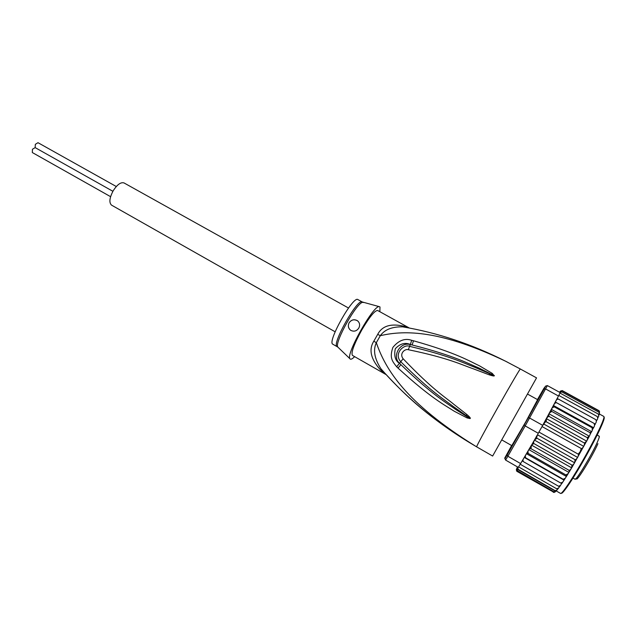 <?xml version="1.0" encoding="UTF-8"?>
<svg xmlns="http://www.w3.org/2000/svg" width="636" height="636" viewBox="0 0 636 636"><rect width="100%" height="100%" fill="white"/><g stroke="black" fill="none" stroke-linecap="round" stroke-linejoin="round"><path stroke-width="0.95" d="M35.147 147.608L35.346 144.324L37.993 142.695L116.293 186.523M110.592 196.675L32.325 152.545L32.452 149.229L35.171 147.624M335.148 331.793L111.57 205.15C108.915 202.717 109.448 197.947 113.152 190.848C117.207 184.559 120.832 181.928 124.044 182.945L348.504 308.015M535.353 404.56L535.003 405.204M534.979 405.084L534.081 406.873M516.44 438.291L516.901 437.481M516.48 438.093L515.478 439.961M537.444 399.567L543.82 388.469L545.672 386.068L547.381 385.599L525.185 425.913L538.263 433.275L537.539 434.841C536.697 436.86 536.514 437.981 536.975 438.212L534.415 440.072L574.65 462.809L575.039 459.685C575.485 459.971 576.351 459.216 577.639 457.427C578.49 455.479 578.673 454.382 578.196 454.144L580.112 451.806L581.32 448.555L542.039 426.549L558.495 396.029L545.616 388.954L544.042 389.137L528.246 417.773L529.613 418.027L542.707 425.357M574.65 462.809C573.338 464.678 572.424 465.433 571.899 465.067L533.922 443.57L531.545 445.001L530.981 448.674L529.414 448.801L528.85 449.628L527.928 451.369L528.198 453.444L526.902 453.142L526.449 453.699L525.225 456.004L525.638 457.793L524.247 457.395L522.872 459.987L523.348 461.625L522.228 460.877L531.545 445.001M531.497 445.089L571.669 467.865L571.899 465.067M511.789 445.621L525.773 421.811L537.603 399.654M538.263 433.275L542.039 426.549M520.645 463.588L507.854 456.25L525.185 425.913L524.207 424.967L507.154 454.867L507.854 456.25L505.596 460.074L504.706 458.159L505.596 460.074L518.276 467.373L523.102 459.423M528.246 417.773L524.207 424.967M504.706 458.159L511.63 445.526M507.154 454.867L505.095 458.373M545.672 386.068L544.042 389.137M558.495 396.029L560.173 392.611L547.381 385.599M537.802 434.475L536.824 435.747M511.567 446.687L512.06 445.772M555.435 491.763L554.035 491.843L517.497 470.783L516.837 469.281L517.402 468.168L516.543 469.622L516.973 471.363L516.408 469.718L517.1 468.406L516.337 469.662L516.981 468.048M516.337 469.662L516.734 471.189M517.497 470.783L517.116 468.923L516.837 469.281M517.052 467.762L517.466 466.904M556.691 490.451L554.95 490.913L518.229 469.758L517.521 468.978L518.03 467.349L517.116 468.923M518.197 467.325L517.839 468.422L518.404 469.495L555.164 490.666L557.12 489.951L557.637 489.092M556.397 400.004L557.104 398.637L558.392 399.074L556.794 399.472L555.284 402.008L556.508 402.699L554.799 403.24L553.447 405.506L554.306 406.857L552.422 407.676L551.396 409.385L551.054 410.196L551.825 411.468L549.663 412.756L543.995 422.956M560.284 392.086L561.866 391.935L560.006 392.515M599.565 411.492L598.889 410.625L562.24 390.576L560.586 391.037L559.855 392.412L560.586 391.22L562.248 390.901L560.499 391.506L559.974 392.499M559.601 392.293L560.308 391.204M534.415 440.072L534.351 440.207C533.509 442.187 533.373 443.308 533.922 443.57M578.196 454.144L538.938 432.075M581.32 448.555C581.717 448.809 582.52 448.078 583.713 446.361C584.563 444.333 584.77 443.22 584.341 443.022L546.213 421.74C545.823 421.485 544.988 422.24 543.724 424.005L583.713 446.361M543.724 424.005L543.398 424.816M584.341 443.022L586.718 441.169C587.608 439.078 587.767 437.902 587.195 437.648L549.107 416.461C548.598 416.127 547.707 416.858 546.419 418.671L586.718 441.169M549.107 416.461L548.677 414.553L546.404 418.695L546.213 421.74M575.039 459.685L536.975 438.212M537.539 434.841L577.639 457.427M548.677 414.553L548.892 414.052M562.558 482.422L561.803 483.551L560.729 483.042L523.348 461.625M560.729 483.042L562.765 482.12L564.164 479.981L563.202 479.258L525.638 457.793M524.247 457.395L563.917 480.077M554.187 492.463L516.973 471.363M553.288 492.312L554.974 492.033M554.035 491.843L556.007 491.103M558.368 488.384L557.979 488.893L556.675 488.79L518.594 466.888M556.675 488.79L558.67 487.979L559.473 486.62M560.324 485.705L559.728 486.54L558.535 486.238L520.24 464.248M558.535 486.238L560.562 485.355L561.628 483.511M555.284 402.008L595.201 424.013L596.322 421.986L596.035 419.776L558.392 399.074M596.6 420.714L597.721 418.766L597.395 416.612L558.806 395.425M597.983 417.621L598.754 416.167L598.373 414.084L559.974 393.04M598.969 415.03L599.39 414.211L598.945 412.231L561.866 391.935M599.557 413.098L599.12 411.079L562.248 390.901M528.85 449.628L568.87 472.397L569.276 471.833L568.838 470.187L530.981 448.674M568.838 470.187C569.427 470.616 570.349 469.885 571.605 467.985L571.669 467.865M587.195 437.648L589.532 435.851C590.399 433.919 590.502 432.822 589.842 432.552L551.825 411.468M549.019 413.813L589.326 436.209M589.842 432.552L591.385 432.21L592.243 430.5L592.227 427.813L554.306 406.857M551.396 409.385L591.599 431.653M592.227 427.813L593.452 428.068L594.517 425.866L594.302 423.536L556.508 402.699M553.447 405.506L593.515 427.646M594.302 423.536L595.344 424.101L594.851 424.776M563.202 479.258L565.301 478.216L566.7 475.998L565.921 474.949L528.198 453.444M526.449 453.699L566.302 476.42M565.921 474.949L568.226 473.55L568.87 472.397M593.229 428.179L592.688 429.292M591.019 432.639L590.144 434.372M384.47 372.76L380.98 368.824C374.485 358.768 372.935 350.046 376.321 342.677L373.801 341.214L377.72 334.337C382.196 325.712 391.275 323.088 404.965 326.483L408.837 327.93M407.326 327.651L402.668 326.848C392.11 326.634 384.653 329.583 380.296 335.697L377.72 334.337M382.88 371.066L380.344 369.762L385.384 374.199L352.416 355.389C350.889 352.686 354.014 344.195 361.805 329.925C369.54 316.895 374.819 310.416 377.641 310.487L409.346 328.025M332.906 344.251L332.787 344.187C326.92 342.096 353.306 295.271 357.925 299.58L362.226 301.965C357.782 297.728 331.515 344.195 337.008 346.588L337.16 346.684M358.108 321.283L357.567 320.838C354.22 319.026 351.406 319.67 349.124 322.778C347.812 325.489 348.202 327.898 350.293 330.012M358.799 328.065C356.677 331.141 353.998 331.905 350.746 330.346C348.266 328.399 347.717 325.87 349.1 322.762C351.414 319.662 354.18 318.97 357.408 320.695C359.769 322.738 360.23 325.203 358.799 328.065M379.867 311.72L379.986 306.957L379.151 306.616C373.229 305.423 345.793 354.26 349.895 358.696L350.237 359.094C351.064 359.571 352.527 358.752 354.626 356.653M406.666 327.532L402.668 326.848C437.52 332.708 471.833 344.171 505.604 361.224L507.488 362.186M406.484 327.468L404.965 326.483M383.357 371.511L382.085 371.026M520.351 369.007L536.546 377.879L515.51 415.348L492.638 456.044L476.634 446.83C475.919 447.235 486.429 427.726 498.711 405.919C510.318 385.273 520.288 368.308 520.351 369.007L505.604 361.224C441.432 330.553 405.593 329.734 380.296 335.697L376.321 342.677C385.297 368.793 404.949 402.477 475.951 446.432L476.634 446.83L475.951 446.432C439.086 424.896 407.43 399.026 380.98 368.824L385.217 373.586M494.347 375.534L494.331 375.669C494.498 376.258 492.805 375.979 489.243 374.835L473.216 368.769C462.277 365.04 448.762 358.036 408.296 349.705L410.347 344.466L412.128 344.966L410.323 344.577C399.909 341.429 391.593 356.74 399.647 363.371L400.926 364.69L399.567 363.442C395.25 360.755 393.835 355.842 395.314 348.711C400.076 343.647 405.084 342.232 410.347 344.466L411.691 340.316L413.503 340.777L412.128 344.966C455.185 355.945 468.43 363.752 478.439 367.775L494.029 375.534L491.548 374.127L492.232 373.38L494.069 375.574L474.058 366.996C463.31 362.925 449.914 355.842 409.759 346.389C404.44 343.535 393.048 353.529 400.942 361.9C431.757 392.507 444.246 399.456 452.959 406.253L469.98 418.297L467.396 416.914L470.084 418.56L467.094 417.924L467.396 416.914L455.281 409.187C446.766 402.89 433.331 395.831 400.926 364.69L398.001 368.069L396.649 366.773L403.152 358.768C433.124 390.226 445.598 397.373 454.096 404.528L466.848 414.489L466.085 415.395L470.084 418.56M494.331 375.669L489.593 373.777L489.243 374.835M380.344 369.762C370.764 359.094 368.586 349.577 373.801 341.214M475.378 446.098C421.954 414.1 399.344 388.588 383.142 371.352M396.649 366.773C392.547 361.455 389.192 358.179 392.881 347.407C398.677 340.355 404.949 337.994 411.691 340.316M467.094 417.924L454.215 411.222C445.311 405.323 431.574 398.804 398.001 368.069M466.848 414.489C469.662 416.922 470.783 418.25 470.195 418.48M408.296 349.705C405.021 348.488 398.987 353.664 403.152 358.768M413.503 340.777C456.759 352.996 469.742 361.304 479.592 365.883L492.232 373.38M596.64 434.762L599.184 436.177C599.597 436.471 598.961 438.498 597.299 442.258C591.806 454.843 576.113 480.84 575.031 479.226L574.976 479.194M576.669 477.867C574.658 485.181 591.87 457.586 597.927 443.666M556.262 490.96L560.515 493.409C561.707 494.911 573.918 476.61 585.947 454.955L586.106 454.661C597.482 434.301 605.52 416.723 603.771 416.413L599.462 414.052M561.302 493.146C562.224 495.174 574.411 476.992 586.472 455.281L586.638 454.986C598.055 434.555 605.989 417.057 603.954 417.224M571.923 467.452L589.063 436.741M518.094 467.492L517.521 468.342M551.142 409.91L549.218 413.456M553.304 405.879L552.04 408.248M555.331 402.047L554.441 403.749M525.455 455.463L524.398 457.252M528.206 450.781L526.767 453.237M531.434 445.208L529.208 449.056M564.18 479.957L565.11 478.51M566.748 475.927L568.02 473.884M569.379 471.673L571.335 468.43M363.577 302.521L362.965 302.354C357.408 301.241 333.995 342.923 337.835 347.081L338.106 347.407M112.898 191.293L35.115 147.592M572.472 477.771L575.008 479.218L575.954 478.654M527.475 394.05L537.921 399.829M501.725 439.881L512.099 445.796M599.199 437.274L599.184 436.177M522.291 460.957L522.872 459.987M517.521 468.978L517.839 468.422M557.247 398.613L556.794 399.472M537.221 435.143L534.486 439.969M531.911 444.469L534.351 440.207M546.396 418.719L543.701 423.584M551.054 410.196L549.663 412.756M553.312 406.014L552.422 407.676M555.411 402.087L554.799 403.24M524.485 457.252L525.225 456.004M526.902 453.142L527.928 451.369M529.414 448.801L531.036 445.995M332.843 344.227L337.827 347.073L349.895 358.696M362.226 301.965L379.151 306.616M385.384 374.199L386.219 374.684"/></g></svg>
